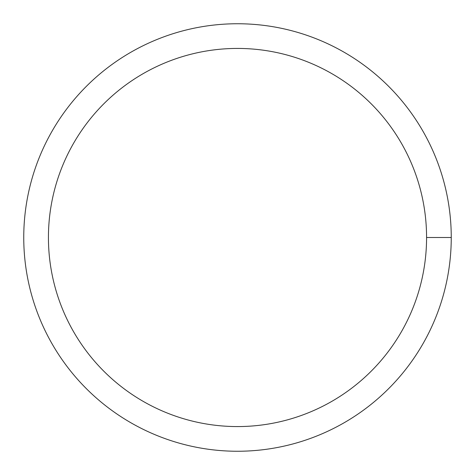 <?xml version="1.0" encoding="UTF-8"?>
<svg xmlns="http://www.w3.org/2000/svg" width="475" height="475" viewBox="0 0 475 475"><rect width="100%" height="100%" fill="white"/><g stroke="black" fill="none" stroke-linecap="round" stroke-linejoin="round"><path stroke-width="0.71" d="M48.432 237.5A189.068 189.068 0 0 1 332.037 73.762A189.068 189.068 0 0 1 332.037 401.238A189.068 189.068 0 0 1 48.432 237.5M23.75 237.5A213.75 213.75 0 0 1 344.375 52.387A213.75 213.75 0 0 1 344.375 422.613A213.75 213.75 0 0 1 23.75 237.5M451.25 237.5L426.568 237.5"/></g></svg>
